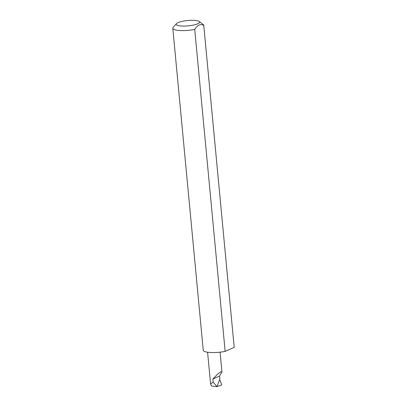 <?xml version="1.0" encoding="UTF-8"?>
<svg xmlns="http://www.w3.org/2000/svg" width="407" height="407" viewBox="0 0 407 407"><rect width="100%" height="100%" fill="white"/><g stroke="black" fill="none" stroke-linecap="round" stroke-linejoin="round"><path stroke-width="0.61" d="M217.038 386.65L213.187 382.173L212.892 379.009L217.796 373.947L220.716 371.856L221.937 371.922L219.556 376.027L219.907 378.846L217.038 386.65L216.656 386.63M181.608 26.017A11.813 2.676 -5.4 0 0 194.861 24.735A11.813 2.676 -5.4 0 0 199.318 21.485A11.813 2.676 -5.4 0 0 194.271 20.35A11.813 2.676 -5.4 0 0 176.445 23.647A11.813 2.676 -5.4 0 0 181.608 26.017M199.318 21.485L203.256 24.562A15.542 3.526 174.6 0 1 203.759 25.336A15.542 3.526 174.6 0 1 203.759 25.397C200.453 23.616 197.441 24.964 194.719 29.441A15.542 3.526 174.6 0 1 179.95 30.53A15.542 3.526 174.6 0 1 172.807 28.266A15.542 3.526 174.6 0 1 173.153 27.406L176.445 23.647M194.719 29.441L225.152 351.394A15.542 3.526 174.6 0 1 210.383 352.482A15.542 3.526 174.6 0 1 203.241 350.213L172.807 28.266M217.094 386.497L221.489 385.17L221.713 384.467L219.602 379.67M216.595 386.65L211.538 385.999L210.587 383.943L207.585 352.208M212.892 379.009L219.556 376.027M213.187 382.173L210.587 383.943M203.759 25.397L234.193 347.349A15.542 3.526 174.6 0 0 234.193 347.288A15.542 3.526 174.6 0 0 234.183 347.232M225.152 351.394L234.193 347.349M221.937 371.922L220.07 352.157M203.759 25.336L234.193 347.288"/></g></svg>
